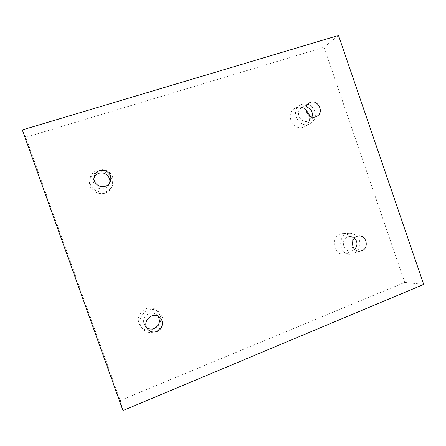 <?xml version="1.0" encoding="UTF-8"?>
<svg xmlns="http://www.w3.org/2000/svg" width="446" height="446" viewBox="0 0 446 446"><rect width="100%" height="100%" fill="white"/><g stroke="black" fill="none" stroke-linecap="round" stroke-linejoin="round"><path stroke-width="0.33" stroke-dasharray="2.23 1.67" d="M25.835 137.318L324.052 47.265L404.734 282.418L120.23 400.486L25.835 137.318L22.3 129.942M120.23 400.486L122.962 410.543M324.052 47.265L338.492 35.457M404.734 282.418L423.7 284.436M111.768 179.136C108.584 168.454 91.017 169.653 89.73 180.769C87.199 192.694 105.914 198.888 111.099 187.967C112.565 185.123 112.788 182.185 111.768 179.136M160.053 315.032L156.669 310.26C147.258 301.897 132.423 316.627 140.746 326.238C147.81 336.067 164.658 326.16 160.053 315.032M352.725 240.918L352.552 240.372C350.729 235.889 347.54 233.626 342.996 233.581C331.155 233.676 331.618 254.359 343.481 254.12C348.265 253.891 351.392 251.343 352.858 246.482M305.956 109.699C302.226 106.756 298.391 106.388 294.455 108.601C284.113 114.644 294.488 132.685 304.741 126.558C308.571 124.194 310.16 120.637 309.502 115.899M306.268 106.906L303.035 107.112L301.596 107.787C294.667 111.678 300.481 124.027 307.879 121.156L308.966 120.682L312.033 117.003M314.815 111.071C316.275 116.523 314.792 120.676 310.366 123.542C299.885 129.808 289.259 111.31 299.835 105.128C306.391 102.195 311.386 104.18 314.815 111.071M354.453 238.058L349.809 236.38L347.785 236.798C340.772 239.089 342.818 251.41 350.166 251.115L352.574 250.674L354.726 249.292M359.303 240.188C361.812 246.777 356.661 254.666 350.043 254.276C337.917 254.527 337.427 233.325 349.536 233.23C354.18 233.28 357.436 235.6 359.303 240.188M158.057 316.214L156.786 314.815C154.422 312.93 151.768 312.495 148.836 313.505C143.328 316.716 142.157 320.992 145.318 326.349L146.712 327.632M162.227 316.833C166.955 328.25 149.672 338.442 142.419 328.351C133.878 318.483 149.098 303.352 158.754 311.932L162.227 316.833M93.978 177.904L93.599 179.141C92.093 184.951 98.65 190.632 104.347 188.485C106.494 187.738 108.066 186.361 109.058 184.365L109.515 183.155M112.654 177.291C113.702 180.418 113.474 183.44 111.968 186.35C106.644 197.567 87.433 191.2 90.031 178.946C91.346 167.534 109.387 166.319 112.654 177.291M308.966 120.682L316.805 116.35M301.596 107.787L309.195 103.009M299.835 105.128L294.455 108.601M310.366 123.542L304.741 126.558M350.166 251.115L359.365 251.226M349.809 236.38L358.985 235.99M349.536 233.23L342.996 233.581M350.043 254.276L343.481 254.12M145.318 326.349L147.777 329.248M156.786 314.815L159.651 317.279M158.754 311.932L156.669 310.26M142.419 328.351L140.746 326.238M109.058 184.365L110.179 182.018M93.599 179.141L94.151 176.588M90.031 178.946L89.73 180.769M111.968 186.35L111.099 187.967"/><path stroke-width="0.67" d="M122.962 410.543L22.3 129.942L338.492 35.457L423.7 284.436L122.962 410.543M105.295 186.289C99.391 188.507 92.59 182.615 94.151 176.588C95.99 171.42 99.664 169.419 105.172 170.589C110.218 173.026 111.89 176.839 110.179 182.018C109.147 184.087 107.519 185.514 105.295 186.289M156.942 331.467C153.368 332.666 150.313 331.93 147.777 329.248C141.142 322.073 152.604 310.611 159.651 317.279C164.329 320.986 162.729 329.432 156.942 331.467M361.84 250.769L359.365 251.226C350.528 251.499 350.155 235.967 358.985 235.99C366.707 235.276 369.221 248.277 361.84 250.769M315.684 116.841C308.063 119.796 302.053 107.018 309.195 103.009C316.995 97.713 325.19 112.124 316.805 116.35L315.684 116.841M352.858 246.482L352.725 240.918M309.502 115.899L309.095 114.382L305.956 109.699M312.033 117.003C313.07 111.901 311.146 108.534 306.268 106.906M354.726 249.292C357.809 245.495 357.72 241.749 354.453 238.058M146.712 327.632C149.02 329.165 151.501 329.455 154.165 328.496C159.384 325.535 160.677 321.438 158.057 316.214M109.515 183.155C111.472 177.291 104.871 171.108 98.94 173.299C96.592 174.113 94.937 175.646 93.978 177.904"/></g></svg>
